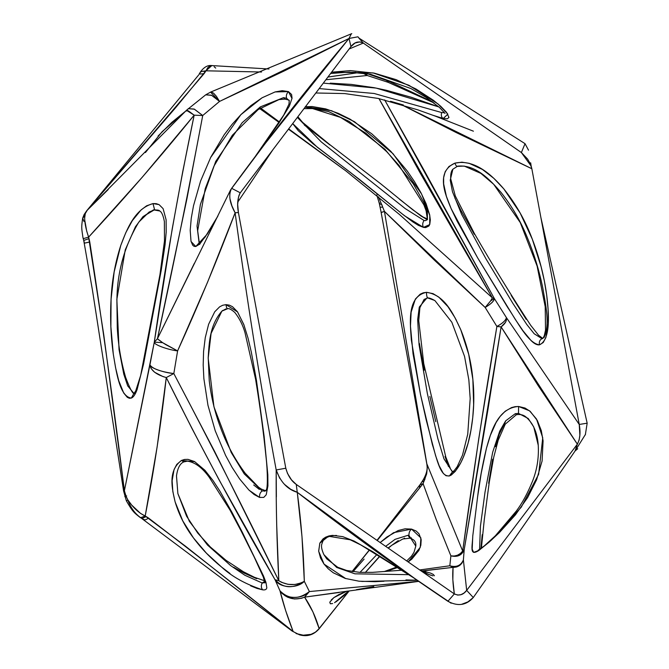 <?xml version="1.0" encoding="UTF-8"?>
<svg xmlns="http://www.w3.org/2000/svg" width="669" height="669" viewBox="0 0 669 669"><rect width="100%" height="100%" fill="white"/><g stroke="black" fill="none" stroke-linecap="round" stroke-linejoin="round"><path stroke-width="1" d="M373.444 552.126L372.399 551.465M354.771 541.397L353.516 540.795M336.507 535.443L328.931 535.936L329.474 536.404L328.931 535.936L325.644 537.174L323.027 538.913L319.866 543.069L318.661 551.122L320.518 558.03L323.888 563.9L328.22 568.784L333.296 572.789L345.212 578.426L359.019 581.202L374.958 581.679L383.981 581.244M238.549 196.82L237.679 204.388L238.407 212.516L285.797 468.225L287.503 473.435L291.483 479.849L296.258 484.423L454.335 593.913L447.896 601.289C457.847 606.624 466.31 605.37 473.284 597.526L466.678 590.393L577.355 444.174L575.072 450.981C540.644 501.298 506.709 550.144 473.284 597.526L466.678 590.393C463.232 594.925 459.118 596.096 454.335 593.913L447.896 601.289C396.282 566.559 346.074 530.233 297.262 492.317L296.258 484.423C291.349 481.011 287.862 475.609 285.797 468.225L276.188 469.956C260.417 384.608 246.727 298.884 235.12 212.792L238.407 212.516C236.943 204.572 237.57 197.999 240.288 192.806L231.65 188.323C268.896 137.404 308.016 87.455 349.001 38.468L350.974 46.579C354.419 42.055 358.534 40.884 363.309 43.067L358.827 38.024L525.031 143.668L521.385 152.549L363.309 43.067L357.932 36.812L349.001 38.468L350.974 46.579L240.288 192.806L231.65 188.323C228.305 194.537 229.459 202.69 235.12 212.792L238.407 212.516L285.797 468.225L276.188 469.956C280.478 482.006 287.503 489.457 297.262 492.317L296.258 484.423L454.335 593.913L452.846 579.814L453.055 567.354L421.913 570.916L426.069 571.736L424.029 572.288L426.069 571.736L421.437 570.858M243.984 325.009L237.579 311.946L226.055 304.646C226.339 307.531 226.967 308.861 227.928 308.618L227.636 308.702C228.99 308.192 231.407 309.471 234.878 312.532C239.443 318.385 242.814 325.059 244.971 332.56L255.583 379.181C260.007 406.083 263.469 431.839 265.969 456.45C267.776 471.879 267.734 488.704 266.287 489.758L265.718 490.845L262.156 490.954C260.116 492.518 259.254 494.684 259.589 497.435L263.778 497.393L266.203 494.809L267.926 485.903L267.826 474.798L264.113 436.23L256.47 380.536L251.343 352.237L248.048 338.18L243.775 324.44L237.403 311.704L232.511 306.711L229.434 305.173L226.055 304.646L222.685 305.265L219.624 306.845L214.741 311.762L208.619 324.256L205.249 337.72L203.577 351.442L203.192 365.09L203.869 378.654L207.967 405.305L215.242 430.844L225.62 455.455L232.093 467.388L239.611 478.92L248.793 489.9L254.153 494.542L259.589 497.435C259.254 494.684 260.116 492.518 262.156 490.954L265.777 490.812M265.785 490.82L264.314 491.23M222.869 310.366L221.882 311.127L211.103 333.396L208.184 358.166L213.938 406.794L231.215 452.478L244.269 473.911L262.156 490.954L244.269 473.911L231.215 452.478L213.938 406.794L208.184 358.166L211.103 333.396L221.882 311.127L225.93 308.894M491.389 540.151L521.276 507.161L538.62 474.338L542.743 437.81L536.513 419.045L529.53 410.808L518.584 406.484L518.5 413.4L528.201 418.485L533.737 426.914L538.244 445.228L533.737 426.914L528.201 418.485L518.5 413.4L515.281 413.693L516.334 414.721L515.281 413.693L518.5 413.4L518.584 406.484C497.46 407.772 490.645 433.077 486.447 448.289C482.282 465.632 479.339 481.822 477.607 496.841L472.766 536.02C472.573 545.728 468.944 556.942 478.895 550.428L479.849 549.316L478.895 550.428L473.627 552.385L472.189 549.14L472.766 536.02L477.607 496.841L481.17 473.485L486.447 448.289L490.377 435.352L496.089 422.515L500.078 416.486L505.212 411.218L511.568 407.58L515.071 406.677L518.584 406.484L524.981 408.023L530.233 411.385L537.341 420.517L541.288 430.61L543.086 440.871L542.091 461.016L536.597 479.798L527.607 497.594L515.448 514.829L499.509 532.465L489.323 541.99L478.895 550.428M479.573 549.5L480.426 526.302L485.017 492.141L492.693 452.185L499.751 431.079L505.639 420.876L515.281 413.693M543.972 337.653C550.361 324.825 545.461 303.96 542.768 287.846C539.231 270.569 534.088 253.852 527.356 237.704C520.833 221.489 512.078 206.428 501.098 192.505C490.252 180.053 475.776 164.189 457.579 166.163C456.852 166.782 455.949 165.778 454.861 163.152C435.762 171.766 444.91 193.926 451.182 208.72L477.599 257.782L507.687 307.447C517.789 322.207 528.042 343.431 539.482 344.836C538.913 341.909 539.749 339.852 541.99 338.681L534.188 333.756L526.846 324.565L512.914 303.442L485.945 258.786L461.602 214.297L452.478 191.719L450.237 180.17L452.871 169.215L450.237 180.17L452.478 191.727L461.602 214.306L485.945 258.786L512.914 303.442L526.846 324.565L534.188 333.756L541.99 338.681C539.749 339.852 538.913 341.909 539.482 344.836C537.073 345.179 534.28 343.766 531.094 340.596L523.066 330.862L515.347 319.506L477.599 257.782L457.052 221.038L451.182 208.72L446.424 196.402L443.647 183.908L443.631 177.686L445.194 171.69L448.932 166.531L454.861 163.152L461.919 162.182L469.178 163.32L482.458 169.466L493.881 178.38L503.816 188.901L520.156 213.026L532.307 239.176L541.104 266.722L544.332 280.888L546.698 295.163L548.112 309.538L548.195 323.988L545.904 337.469L543.211 342.545L539.482 344.836C551.122 339.643 548.839 312.08 546.698 295.163C544.081 275.912 539.281 257.247 532.307 239.176C525.591 221.046 516.1 204.288 503.816 188.901C492.041 175.194 474.656 158.821 454.861 163.152C455.949 165.778 456.852 166.782 457.579 166.163M444.082 112.083L443.873 112.735L441.599 112.526C440.938 115.444 441.465 117.435 443.196 118.497C441.465 117.435 440.938 115.444 441.599 112.526L443.873 112.735L444.082 112.083M432.425 115.11L443.196 118.497L435.511 116.205L473.418 131.191M292.019 98.502L288.448 91.603L282.251 90.675L275.135 91.921L262.156 97.741L250.95 105.568L240.991 114.558L232.135 124.317L224.182 134.762L210.76 157.257L200.575 181.073L193.492 205.801L191.259 218.236L190.197 230.295L191.008 241.275L192.731 245.247L194.085 246.326L195.766 246.51L198.735 244.135L195.766 246.51L207.131 234.234L217.693 216.438M278.764 123.23L279.475 122.193M253.225 159.456L279.182 122.619L289.359 106.137L292.052 98.201L291.6 94.513L288.448 91.603C286.516 93.66 285.906 95.893 286.608 98.284L289.217 100.685L286.608 98.284L283.547 97.632L284.818 99.129L283.547 97.632L286.608 98.284C285.906 95.893 286.516 93.66 288.448 91.603L275.076 91.937L262.064 97.799L240.84 114.708L210.568 157.633M159.055 204.622L153.009 203.585L154.572 209.698L159.69 210.978L153.51 209.857L142.999 216.639L135.439 226.766L125.254 249.855L116.849 299.361L119.049 349.636L123.79 374.172L127.637 385.729L133.942 393.548M133.808 393.64L131.358 398.072C133.449 397.21 135.355 394.384 137.086 389.575L143.559 364.07L161.221 270.343L165.076 244.645L166.196 232.051L166.113 219.808L163.102 208.636L159.088 204.639L156.228 203.66L153.009 203.585L146.628 205.793L141.075 209.941L132.337 220.628L125.797 232.678L120.755 245.473L114.148 271.982L111.071 299.219L110.878 326.74L113.287 354.102L115.553 367.607L118.789 380.853L123.715 393.012L127.302 397.327L129.351 398.264L131.358 398.072L133.808 393.64M135.113 393.456L133.8 393.648L135.698 390.964L140.691 375.359L159.975 274.507L164.482 240.924L164.373 221.523C163.203 215.359 161.63 211.839 159.674 210.969L159.665 210.961C159.205 210.15 157.324 209.849 154.021 210.058L149.137 212.031L138.843 222.041C124.183 246.451 116.874 273.103 116.916 301.995L117.276 327.835C118.187 344.786 120.964 361.277 125.613 377.291C133.833 399.134 134.352 391.917 134.243 393.598M194.746 461.669L181.441 460.456L183.791 461.911L181.441 460.456L176.758 464.437L174.04 469.613L172.134 480.651L172.828 491.472L175.102 501.842L182.762 520.858L193.425 537.868L206.412 553.171L221.531 567.011L230.036 573.5M265.66 581.495L265.125 582.406M264.932 582.574L262.189 582.992C260.935 585.584 261.086 587.867 262.633 589.841C265.141 590.175 266.53 589.489 266.814 587.783L266.003 582.548L263.502 575.992L242.496 532.591L231.984 512.362L219.942 491.197L212.985 480.534L204.89 470.24L194.528 461.543L187.972 459.36L184.569 459.452L181.441 460.456C167.426 471.068 172.268 489.399 175.102 501.842C179.167 515.205 185.271 527.214 193.425 537.868C201.344 548.555 210.71 558.272 221.531 567.011C231.992 576.67 245.699 584.28 262.633 589.841C261.086 587.867 260.935 585.584 262.189 582.992L264.707 581.344L262.867 583.042M264.556 580.759L254.496 577.322L243.449 571.778L226.105 560.405L210.367 547.016L197.74 533.076L186.592 516.217L177.87 493.571L189.369 521.352L207.49 545.026L230.663 565.606L244.829 575.24L262.189 582.992L244.829 575.24L230.663 565.606L207.49 545.026L189.369 521.352L177.862 493.58M345.806 591.563L333.806 597.651L329.784 602.175L330.335 603.781L332.635 603.538M408.943 535.451C408.868 532.616 409.737 530.5 411.535 529.095C409.737 530.5 408.868 532.616 408.943 535.451L408.048 535.292L408.943 535.451L415.792 546.121L415.758 543.73M408.048 535.292L409.838 538.185L408.048 535.292L395.078 539.331L385.653 546.339M380.176 542.542L386.925 536.973L398.231 530.525L405.071 528.811L411.535 529.095L393.573 532.666L380.151 542.526M364.112 559.092L352.998 571.694M360.014 572.363L376.89 554.534M434.825 300.506L427.859 297.981C426.897 297.212 426.454 295.322 426.529 292.32C406.443 296.509 410.306 323.963 411.343 340.053L420.467 394.342L432.4 444.617C436.991 458.942 440.026 476.83 449.376 475.952L452.403 471.963L454.318 471.837M452.478 471.946L443.973 458.842L437.927 438.964L427.349 393.472L419.07 344.677L417.673 319.581L419.296 307.063L426.839 298.048L419.296 307.063L417.673 319.573L419.062 344.669L427.34 393.447L437.919 438.931L443.965 458.809L452.453 471.946M427.407 219.641L425.484 220.628L427.508 219.223L425.484 220.628L427.416 219.624L427.366 211.856L423.82 202.523L413.225 183.774L385.01 149.338L349.277 121.49L328.546 111.564L305.114 107.165M305.24 106.739L312.281 106.555L325.719 108.896L338.263 113.337L350.054 119.141L371.721 133.767L390.796 151.311L407.237 170.996L414.437 181.558L420.818 192.53L426.069 203.66L429.64 214.741L430.334 219.925L429.782 224.349L428.879 226.013L425.668 227.585L423.46 227.385L418.351 225.336L412.857 221.924L401.877 213.654L359.897 179.785L313.259 143.994L298.249 130.689L292.696 123.573L317.407 147.322L349.887 172.042L404.611 215.819L423.46 227.385C422.281 225.152 422.482 222.852 424.062 220.486L405.263 208.611L321.262 141.903L297.354 117.41M158.402 339.601L157.432 338.748L154.288 342.143L162.642 342.67L158.402 339.601M325.878 79.736L367.189 75.497L363.075 73.08L367.189 75.497L388.196 82.346L433.888 102.875L388.196 82.346L386.423 80.238L388.196 82.346L388.321 81.033L388.196 82.346L367.189 75.497L365.926 73.49L367.189 75.497L362.832 73.046L367.189 75.497L325.845 79.77M540.945 217.826L587.173 423.193L579.237 424.455L540.878 217.475L587.173 423.193L579.237 424.455C580.7 432.4 580.073 438.973 577.355 444.174L538.236 385.704L501.114 326.915L487.852 410.156L464.211 549.609L463.391 559.928C460.891 565.639 456.367 567.588 449.836 565.773L419.731 569.946L449.836 565.773C456.409 567.663 460.924 565.715 463.391 559.928L462.028 563.005L459.687 565.439L456.659 566.952L453.298 567.371L449.836 565.773L450.881 555.855L436.213 519.512L423.101 483.654L377.232 540.51L423.101 483.654L426.688 473.786L427.248 467.999L426.839 463.843L462.68 551.022L478.753 438.722L496.883 326.455L485.167 307.456L490.661 300.849L494.374 298.6C494.09 301.058 491.021 304.01 485.167 307.456L434.198 259.973L384.449 211.421L426.839 463.843L462.68 551.022C459.653 554.977 455.714 556.583 450.881 555.855L454.151 556.048L457.471 555.228L460.439 553.48L462.68 551.022C472.799 476.077 484.197 401.224 496.883 326.455L485.167 307.456L384.449 211.412L378.487 196.87M345.973 170.971L288.69 128.866L345.965 170.971L399.577 214.582L492.351 297.839L494.374 298.6L384.658 99.898L424.372 170.812L494.374 298.6L506.383 317.558L579.237 424.455L579.864 435.226L579.103 440.16L577.355 444.174L501.114 326.915L464.211 549.609L463.391 559.928L466.678 590.393L464.077 593.01L461.075 594.632L457.788 595.101L454.335 593.913C452.796 584.004 452.361 575.156 453.055 567.354L453.298 567.371C458.424 567.237 461.786 564.753 463.391 559.928L466.678 590.393L577.355 444.174L575.072 450.981L585.475 434.373M540.878 217.475L531.847 168.747L456.116 132.504L400.43 104.155L531.847 168.747L531.161 166.113L521.385 152.549L363.309 43.067L349.143 48.996L363.309 43.067L359.863 41.871L355.022 43.025L350.974 46.579L240.288 192.806L238.85 195.758M358.827 38.024L525.031 143.668L521.385 152.549L527.615 159.08L530.141 163.545L531.847 168.747L579.237 424.455L506.383 317.558C505.931 320.267 502.77 323.227 496.883 326.455C502.82 323.227 505.99 320.259 506.383 317.558L506.508 319.715L505.58 322.19L501.114 326.915C505.271 323.737 507.027 320.618 506.383 317.558L494.374 298.6L492.351 297.839L463.015 247.53L419.664 172.058L378.955 98.594L492.351 297.839L490.661 300.849L485.167 307.456C490.962 304.019 494.031 301.067 494.374 298.6L490.661 300.849L492.351 297.839L399.577 214.582M369.539 549.968L352.061 571.56L369.539 549.968M408.157 561.927L420.257 547.359L420.885 537.901L411.535 529.095L416.21 531.069L419.02 533.82L421.194 539.699L420.834 545.302L418.911 550.428L411.82 559.117L408.149 561.927M386.005 571.426L397.118 567.705L386.097 571.418M353.023 571.702L358.024 565.991M431.89 575.44C431.831 575.206 431.706 576.36 420.45 570.398L430.61 573.132L433.228 574.378L434.424 575.783M432.968 575.85L428.913 574.546L419.881 570.047M452.67 471.971L449.376 475.952C461.108 470.056 468.434 445.479 470.934 430.343C473.936 413.208 474.58 396.265 472.874 379.515C471.394 362.565 467.347 345.94 460.732 329.633C453.791 314.923 445.069 294.904 426.529 292.32L433.027 293.641L438.772 297.078L447.946 306.678L455.062 317.808L460.732 329.633L468.71 354.353L472.874 379.515L473.644 404.745L472.757 417.473L470.934 430.343L468.057 443.229L463.742 456.241L460.841 462.647L455.338 471.285L451.282 475.049L449.376 475.952L446.056 475.751L443.371 473.51L439.173 465.8L435.636 455.79L426.295 420.349L420.467 394.342L413.032 353.792L410.465 326.154L411.126 312.172L415.374 299.051L420.14 294.218L423.209 292.838L426.529 292.32C426.454 295.322 426.897 297.212 427.859 297.981M233.59 567.237L244.31 573.199L256.737 578.735M253.693 484.975L259.338 489.424M260.5 107.977L279.366 121.942L260.5 107.977M331.573 72.202L350.372 70.605L374.356 73.172L396.132 79.653L415.959 88.977L433.361 100.258L440.729 106.296L446.574 112.342L448.958 117.468L447.369 118.789L443.196 118.497L447.87 114.148L438.178 104.063L408.901 85.264L373.11 72.921L331.581 72.193M403.374 104.983L390.512 101.27M239.494 194.135L240.288 192.806M355.883 42.615L356.569 42.339M501.114 326.915L496.883 326.455L501.114 326.915M464.211 549.609L462.68 551.022L464.211 549.609C461.919 555.32 457.471 557.402 450.881 555.855C457.471 557.402 461.919 555.32 464.211 549.609M422.925 570.933L453.055 567.354L449.836 565.773L453.298 567.371L449.836 565.773L450.881 555.855M349.201 590.886L318.779 629.228C313.36 635.057 306.946 636.921 299.536 634.839L292.177 631.084L139.788 517.037C134.477 512.964 130.497 507.319 127.871 500.086C125.906 501.064 125.914 501.022 127.896 499.969C132.897 507.537 138.659 512.88 145.19 516.016L140.515 517.731L145.19 516.016C154.046 470.106 161.07 423.954 166.272 377.55C156.253 374.673 150.809 370.442 149.923 364.864L124.392 490.745L103.795 335.077L88.609 237.135L142.455 176.992L194.169 115.168L182.721 171.674L172.259 228.606L154.288 342.143L124.392 490.745L126.098 496.423L127.896 499.969L131.684 505.062L140.523 513.391L146.21 516.585L141.895 518.475L146.21 516.585L148.418 517.965C146.335 519.947 144.537 520.306 143.041 519.035C144.537 520.306 146.335 519.947 148.418 517.965C198.208 556.165 246.443 594.013 293.139 631.519L297.337 633.827L296.083 633.543L300.523 634.822C308.317 636.303 314.514 634.212 319.121 628.567L318.779 629.228L319.121 628.567C315.718 616.918 310.876 606.449 304.587 597.149C294.786 600.829 286.583 598.73 279.985 590.844C283.163 603.58 287.545 617.136 293.139 631.519L185.589 546.28L145.19 516.016L157.14 446.867L166.272 377.55L192.137 428.796L218.788 479.339L275.043 579.722L279.985 590.844L285.655 610.58L293.139 631.519L297.337 633.827L303.258 635.199L311.001 634.354L315.492 632.155L319.531 628.208L349.193 590.886L319.121 628.567L312.941 611.934L304.587 597.149L339.158 592.475M356.401 589.673L373.804 586.604M406.71 560.923L411.527 556.131L414.011 552.268L415.792 546.121C416.302 542.041 414.32 539.398 409.838 538.185L411.368 537.826M331.28 599.909L334.115 597.459L346.517 591.321L339.074 594.423L333.806 597.651M335.855 601.949L343.774 595.77L348.733 590.961L334.559 602.694M365.282 572.513L379.616 556.282M388.053 548.003L398.281 540.585M404.068 538.252L404.528 538.135M418.836 581.319L309.396 591.563L304.32 581.319L301.978 536.496L297.262 492.317L414.262 578.158L451.115 603.212M401.116 570.272L372.65 572.346L359.688 572.346L346.734 570.49L337.72 567.27L326.715 558.824L323.888 554.618C321.914 550.278 321.17 546.941 321.655 544.583C323.595 538.411 324.298 538.478 329.474 536.404L350.205 539.783L360.775 544.917L414.939 578.626L372.825 551.733L354.127 541.087L342.771 536.647L332.543 535.367L328.931 535.936L319.824 543.153L318.678 551.281L324.055 564.126L345.756 578.593M405.949 579.923L416.586 580.199M455.932 319.456L456.409 320.334M448.422 466.41L445.036 456.459M435.787 421.662L429.849 396.416M424.213 370.216L419.421 343.456M250.607 585.818L256.971 588.411L262.633 589.841M276.673 524.387L278.814 580.725L214.506 451.241L173.823 373.561L177.603 350.916L207.499 282.351L235.12 212.792C246.727 298.884 260.417 384.608 276.188 469.956L276.364 496.9M461.702 604.283L467.899 601.899L473.284 597.526C506.709 550.144 540.644 501.298 575.072 450.981L577.74 448.748M480.886 548.588L482.215 534.682M488.646 483.294L492.635 459.218M495.445 446.658L499.317 434.005L505.521 421.529M426.337 219.148L420.926 215.962L399.368 199.119M329.934 144.956L304.328 125.036M194.361 263.293L157.432 338.748L186.927 198.785L202.724 115.52L219.541 101.429L284.91 70.621L349.001 38.468L265.183 143.567L230.604 189.862M191.066 241.509L195.766 246.51L199.68 244.126L208.042 232.77L217.785 216.254M526.194 319.339L511.166 295.405M474.237 234.267L460.74 210.049L454.811 197.865M84.771 220.252L86.702 231.106L88.609 237.135C125.095 197.698 160.276 157.048 194.169 115.168L186.467 110.293L87.196 210.309L175.755 107.533L205.96 70.805L261.546 72.009L205.96 70.805L211.822 65.579M340.906 72.311L355.9 72.361L340.906 72.311M327.894 77.069L358.776 72.595L327.927 77.019M145.424 152.549L162.107 131.709L185.681 111.113L171.883 122.31L158.043 136.05M438.061 106.647L411.259 97.256L386.13 90.223L374.138 87.689L351.242 84.394L330.202 83.157M587.165 423.193L585.333 434.858M279.767 478.402L276.188 469.956C275.971 505.53 276.849 542.459 278.814 580.725C287.252 585.684 295.757 585.877 304.32 581.319C303.542 551.323 301.184 521.653 297.262 492.317L290.706 489.298L284.718 484.557M230.588 189.896L157.432 338.748L162.642 342.67L177.603 350.916C198.208 305.666 217.375 259.631 235.12 212.792L231.909 205.826L230.052 199.136M229.726 193.257L229.776 192.797M212.09 65.629L209.957 65.888L207.858 67.577L205.96 70.805L200.675 71.6L205.96 70.805L205.408 71.708C202.548 70.797 200.65 71.357 199.722 73.389C200.65 71.357 202.548 70.797 205.408 71.708L204.07 73.674L199.136 74.108L204.07 73.674L87.196 210.309L85.297 213.562L84.662 217.985M525.031 143.668L528.51 150.165M108.211 189.553L86.727 210.743L84.085 214.598L85.297 213.562L84.704 215.936L82.68 218.144L84.704 215.936C84.378 221.506 85.682 228.564 88.609 237.135L83.232 238.657L82.805 236.809L83.224 238.666L88.609 237.135L89.002 238.624L83.75 240.43L83.232 238.657L83.725 240.455L89.002 238.624L89.771 241.994L84.428 243.14L83.75 240.43L84.386 243.182L89.771 241.994C102.499 324.607 114.039 407.521 124.392 490.745L123.589 490.946L124.392 490.745L126.098 496.423C124.2 496.799 124.384 496.632 126.675 495.93C124.384 496.632 124.2 496.799 126.098 496.423L127.896 499.969C125.914 501.022 125.906 501.064 127.871 500.086C125.906 501.064 125.914 501.022 127.896 499.969M351.785 33.634L210.551 92.113L219.541 101.429L349.001 38.468L351.25 33.952M186.517 111.037L186.718 110.201L188.641 111.046L194.169 115.168L202.724 115.52L194.119 109.047L188.223 108.662L194.42 109.198L202.724 115.52L219.541 101.429L211.739 95.349L205.701 94.831L211.429 95.199L219.541 101.429L216.48 96.428L213.57 93.158L211.153 92.013L210.225 92.289M494.232 299.603L494.642 299.01M202.724 115.52L194.169 115.168C178.364 190.749 165.067 266.404 154.288 342.143L157.432 338.748C173.823 263.578 188.917 189.168 202.724 115.52M165.996 344.761L162.642 342.67L154.288 342.143C153.377 344.418 167.467 349.72 177.603 350.916L165.996 344.761M177.603 350.916C167.467 349.72 153.377 344.418 154.288 342.143L149.923 364.864C149.296 367.532 163.738 372.784 173.823 373.561L177.603 350.916M173.823 373.561C160.393 371.63 152.423 368.728 149.923 364.864L151.152 368.594L154.606 372.24L162.968 376.588L166.272 377.55L173.823 373.561L166.272 377.55C200.156 445.855 236.408 513.248 275.043 579.722L278.814 580.725C245.339 511.894 210.342 442.836 173.823 373.561M281.616 582.348L278.814 580.725L275.043 579.722C283.313 588.477 293.072 589.004 304.32 581.319L301.468 582.808L294.97 584.505L288.071 584.346L281.616 582.348M418.769 581.277L309.396 591.563L304.587 597.149L345.656 591.413M304.32 581.319C297.069 589.054 279.374 588.093 275.043 579.722L279.985 590.844C284.701 599.207 302.472 599.641 309.396 591.563L304.32 581.319M301.343 598.337L304.587 597.149L309.396 591.563C298.466 599.708 288.657 599.466 279.985 590.844L284.827 595.594L287.812 597.275L294.469 598.981L301.343 598.337M424.062 220.486L425.484 220.628L424.062 220.486C422.482 222.852 422.281 225.152 423.46 227.385L429.69 224.592L429.782 215.435L421.57 193.968L393.063 153.736L354.453 121.683L331.506 110.694L305.449 106.722M134.059 393.564L127.712 385.896L123.84 374.339L119.074 349.795L116.849 299.461L125.237 249.905L135.422 226.783L142.99 216.647L154.572 209.698L153.009 203.585C134.762 208.669 126.801 229.367 120.755 245.473C115.118 262.909 111.899 280.821 111.071 299.219C110.042 317.633 110.778 335.93 113.287 354.102C115.98 369.522 119.182 396.742 131.358 398.072M381.489 212.441L384.449 211.421L381.138 212.391L379.34 203.56L379.716 203.008C378.897 203.727 379.557 204.162 381.69 204.304C379.557 204.162 378.897 203.727 379.716 203.008M426.839 463.843L384.449 211.421L382.685 207.072L380.301 207.298L382.685 207.072L381.69 204.304M373.419 190.724L372.566 190.138M381.138 212.391L426.789 463.834C427.859 468.35 426.73 473.577 423.402 479.506L425.024 478.887L423.402 479.506L421.729 482.115L424.188 480.86L425.024 478.887M424.188 480.86L421.729 482.115L419.956 484.799L423.101 483.654L419.956 484.799L419.53 487.55M214.147 66.766L215.736 68.096M198.71 74.903L86.727 210.743L84.085 214.598L82.68 218.144C81.309 227.577 81.518 227.761 82.923 237.361L83.232 238.674M83.934 221.422L82.68 218.144M83.224 238.666L83.759 240.464M140.515 517.731C134.318 512.981 132.654 511.835 126.357 500.813L123.589 490.946L92.464 290.221L83.725 240.455M199.228 243.867L197.029 226.038L200.416 204.354L215.736 161.371L242.128 122.753L260.291 106.906L283.547 97.632M438.923 106.948L376.154 88.082L323.319 83.115M319.18 88.576L374.172 93.493L441.599 112.526M542.668 338.531L541.99 338.681L543.337 337.728L544.374 335.428L545.519 330.152L545.21 306.711L537.107 266.045L520.248 222.543L493.697 184.293L480.902 173.405L464.219 166.071L457.295 166.389L452.88 169.207C451.215 170.93 450.488 174.124 450.697 178.774L455.305 195.958L474.304 233.381C492.543 265.041 511.359 295.706 530.743 325.377L538.512 335.186L542.868 338.489M227.928 308.618C226.967 308.861 226.339 307.531 226.055 304.646M249.169 490.277L259.589 497.435M361.753 581.445L417.314 580.274M408.149 574.663L354.921 573.826L336.699 567.454L323.871 554.626M227.636 308.702L221.907 311.11C209.255 325.611 209.129 344.41 208.21 357.522L209.246 380.778C211.237 397.411 215.008 413.024 220.553 427.625C226.339 443.639 234.518 458.809 245.088 473.134L258.669 487.275L261.336 489.081L265.785 490.787M478.987 550.236L478.159 550.286L484.297 545.912L495.328 535.827L516.426 510.924C522.171 503.297 527.548 493.379 532.541 481.162C537.048 469.772 538.946 457.797 538.244 445.228C537.366 432.567 533.168 423.076 525.675 416.754C523.2 414.78 520.089 414.103 516.334 414.721L505.254 424.163L498.179 440.269L493.739 457.236L489.215 482.592L484.289 519.629L481.371 548.229M315.843 92.991L344.686 93.568L378.253 98.443L417.857 109.858L435.185 116.088M199.404 243.75L197.664 230.738L205.216 188.725L213.971 166.096L232.319 135.289L258.117 109.616L278.981 99.597L284.818 99.129C288.272 99.765 289.736 100.283 289.217 100.685L289 104.113L283.773 115.009L253.099 159.607M217.927 215.962L205.082 237.135L198.726 244.135L199.772 244.361M177.87 493.571L176.491 475.918C177.569 468.141 180.011 463.466 183.791 461.911L187.42 461.142C194.972 462.237 202.247 467.623 209.246 477.298L230.036 510.113L240.965 530.659L254.111 556.859L263.302 577.038L264.949 582.95M434.808 300.565C430.936 298.357 428.386 297.538 427.165 298.098L424.062 299.469L419.898 307.69L418.735 320.61L423.753 363.643L445.797 457.011L450.53 468.961L452.62 471.871M530.659 162.818L531.161 166.113M237.754 202.113L273.052 149.522M346.617 591.254L347.219 591.07M199.136 74.108L200.675 71.6C204.12 67.059 207.783 65.044 211.638 65.562L268.971 68.991M432.525 101.855L388.321 81.033L367.189 73.69M210.618 92.088L205.701 94.831L186.45 110.301M418.861 581.336L345.739 591.438M303.994 108.646L312.565 108.57L340.454 117.376L365.767 133.131L386.682 151.637L399.084 165.46L423.895 204.873L426.111 210.794L427.432 219.633M427.533 219.031L423.017 216.99L412.656 209.723L380.786 183.858L329.432 144.345L302.614 122.377L297.872 116.732M452.403 471.963L454.192 470.625L457.203 466.678L462.505 455.154L467.748 434.181L470.182 398.565L468.852 379.925L464.562 356.426L451.834 322.232L434.992 300.69M384.182 571.577L396.299 567.17M365.358 572.513L379.791 556.399M388.296 548.17L391.842 545.243L402.813 538.997L409.838 538.185M379.34 203.56L376.772 194.855M344.401 169.834L288.448 129.184M279.057 122.41L259.639 108.554M352.045 571.552L369.388 549.885M376.99 540.343L419.956 484.799M330.595 73.498L349.385 72.093L370.651 74.309L410.883 88.534L426.253 97.49L439.566 107.508L445.019 113.471"/></g></svg>
